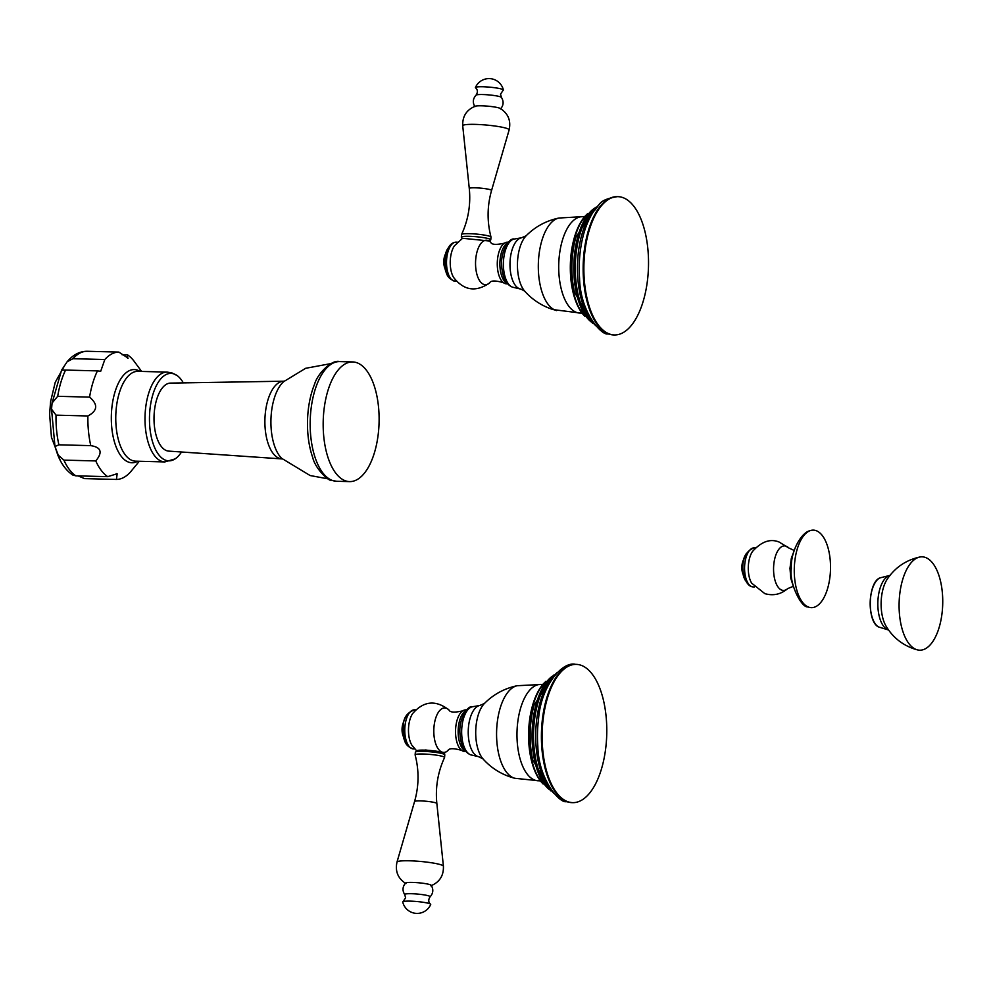 <?xml version="1.0" encoding="UTF-8"?>
<svg xmlns="http://www.w3.org/2000/svg" width="992" height="992" viewBox="0 0 992 992"><rect width="100%" height="100%" fill="white"/><g stroke="black" fill="none" stroke-linecap="round" stroke-linejoin="round"><path stroke-width="1.49" d="M742.946 573.574A10.639 4.972 -88.5 0 1 743.281 560.654M743.107 574.356A10.044 4.687 -88.5 0 1 743.479 559.872M745.463 580.531A16.083 7.502 -88.5 0 1 746.158 553.834M751.638 583.135A19.542 9.126 -88.5 0 1 752.457 551.54C761.397 541.558 770.3 538.396 779.142 542.054L788.739 547.944A22.27 10.391 91.5 0 0 785.937 546.133A22.27 10.391 -88.5 0 0 773.748 564.907A22.27 10.391 -88.5 0 0 782.006 590.19A22.27 10.391 91.5 0 0 787.685 588.603C780.977 594.357 773.363 596.043 764.844 593.65L751.638 583.135M810.005 530.708A38.775 18.104 91.5 0 1 815.808 530.546A38.775 18.104 -88.5 0 1 830.192 574.566A38.775 18.104 -88.5 0 1 808.964 607.24A38.775 18.104 91.5 0 1 808.046 606.906A38.775 18.104 91.5 0 1 794.294 568.428A38.775 18.104 91.5 0 1 810.005 530.708C801.164 532.456 790.351 552.011 791.343 568.379C788.838 583.147 801.524 608.257 808.046 606.906M917.34 649.859L914.785 649.115C902.162 644.936 892.502 637.124 885.794 625.692A29.264 13.665 -88.5 0 1 886.984 579.551C894.846 567.66 905.77 560.158 919.72 557.045A46.698 21.799 -88.5 0 1 925.04 557.33A46.698 21.799 91.5 0 1 942.4 609.77A46.698 21.799 91.5 0 1 917.34 649.859A46.698 21.799 91.5 0 1 916.794 649.698A46.698 21.799 -88.5 0 1 899.136 602.367A46.698 21.799 -88.5 0 1 919.72 557.045M580.568 665.111A69.167 32.29 91.5 0 0 576.24 664.367A69.167 32.29 91.5 0 0 542.376 728.016A69.167 32.29 91.5 0 0 568.354 801.908A69.167 32.29 -88.5 0 0 572.682 802.652A69.167 32.29 -88.5 0 0 606.546 739.003A69.167 32.29 -88.5 0 0 580.568 665.111M466.327 710.371A20.832 9.722 -88.5 0 0 458.329 727.719A20.832 9.722 91.5 0 0 465.285 751.056M461.689 750.386C453.542 748.104 448.954 748.166 447.925 750.572A22.258 10.391 91.5 0 1 437.522 747.807A22.258 10.391 91.5 0 1 433.988 726.9A22.258 10.391 -88.5 0 1 448.967 709.962C449.934 712.442 454.51 712.74 462.706 710.867A20.832 9.722 -88.5 0 0 455.712 727.644A20.832 9.722 91.5 0 0 461.689 750.386A20.832 9.722 91.5 0 0 464.74 751.527L465.707 751.552M462.706 710.867A20.832 9.722 -88.5 0 1 465.806 709.875L466.773 709.9M448.967 709.962C435.748 699.72 423.646 700.91 412.66 713.546A19.542 9.126 -88.5 0 0 408.642 726.615A19.542 9.126 91.5 0 0 411.841 745.128L416.789 751.006M443.796 753.536L441.973 752.37A13.305 1.587 5.1 0 1 443.387 753.052L444.714 754.627A14.781 1.761 5.1 0 0 443.151 753.858A14.781 1.761 -174.9 0 0 427.527 751.564A14.781 1.761 -174.9 0 0 415.487 752.01L417.074 750.708A13.305 1.587 5.1 0 1 427.912 750.299A13.305 1.587 5.1 0 1 441.973 752.37L425.717 749.989L416.752 750.969M406.36 715.827A16.083 7.502 -88.5 0 0 402.814 726.925A16.083 7.502 91.5 0 0 405.666 742.524M403.484 722.647A10.639 4.972 -88.5 0 0 402.38 727.657A10.639 4.972 91.5 0 0 403.161 735.568M403.31 736.362A10.044 4.687 91.5 0 1 402.132 727.719A10.044 4.687 -88.5 0 1 403.682 721.866M444.714 754.627A14.781 1.761 5.1 0 1 444.8 754.838L444.565 757.466A14.781 1.761 5.1 0 1 444.552 757.541C437.819 772.16 435.252 787.474 436.852 803.508L443.412 866.214A23.312 2.778 5.1 0 0 440.808 864.739A23.312 2.778 -174.9 0 0 415.078 861.044A23.312 2.778 -174.9 0 0 396.998 862.073C394.99 871.348 397.966 878.528 405.951 883.599M415.487 752.01A14.781 1.761 -174.9 0 0 415.363 752.209L415.127 754.85A14.781 1.761 -174.9 0 0 415.127 754.924C419.17 770.486 418.984 786.024 414.569 801.511L396.998 862.073M444.565 757.466A14.781 1.761 5.1 0 0 442.916 756.499A14.781 1.761 -174.9 0 0 426.436 754.143A14.781 1.761 -174.9 0 0 415.127 754.85M404.724 894.61C402.194 890.531 402.492 886.662 405.616 883.016A12.921 1.538 -174.9 0 1 416.045 882.582A12.921 1.538 -174.9 0 1 429.834 884.604A12.921 1.538 5.1 0 1 431.222 885.298C433.653 889.44 433.268 893.308 430.057 896.88C428.197 899.756 428.333 902.15 430.454 904.072A14.037 1.674 5.1 0 1 430.689 904.506A14.781 14.781 0 0 1 402.74 902.013A14.037 1.674 -174.9 0 1 403.062 901.629L405.604 897.822L404.724 894.61A12.784 1.525 -174.9 0 1 413.813 893.804A12.784 1.525 -174.9 0 1 428.705 895.875A12.784 1.525 5.1 0 1 430.057 896.88M403.062 901.629A14.037 1.674 -174.9 0 1 414.879 901.368A14.037 1.674 -174.9 0 1 429.139 903.514A14.037 1.674 5.1 0 1 430.454 904.072M610.092 334.205A69.167 32.29 91.5 0 0 614.42 334.949A69.167 32.29 91.5 0 0 648.284 271.3A69.167 32.29 91.5 0 0 622.306 197.408A69.167 32.29 -88.5 0 0 617.979 196.664A69.167 32.29 -88.5 0 0 584.114 260.313A69.167 32.29 -88.5 0 0 610.092 334.205M508.065 242.668A20.832 9.722 91.5 0 0 500.067 260.016A20.832 9.722 -88.5 0 0 507.024 283.365M508.524 242.197L507.557 242.172A20.832 9.722 91.5 0 0 504.444 243.164A20.832 9.722 91.5 0 0 497.451 259.954A20.832 9.722 -88.5 0 0 503.428 282.683A20.832 9.722 -88.5 0 0 506.478 283.836L507.445 283.861M489.341 240.994L462.557 238.278L454.398 245.842A19.542 9.126 91.5 0 0 450.393 258.912A19.542 9.126 -88.5 0 0 453.592 277.438C463.909 290.619 475.937 292.429 489.664 282.869A22.258 10.391 -88.5 0 1 479.26 280.116A22.258 10.391 -88.5 0 1 475.726 259.197A22.258 10.391 91.5 0 1 490.705 242.271L489.341 240.994L490.643 239.99A14.781 1.761 5.1 0 0 490.767 239.791A14.781 1.761 5.1 0 0 489.118 238.812A14.781 1.761 -174.9 0 0 472.638 236.456A14.781 1.761 -174.9 0 0 461.33 237.162A14.781 1.761 -174.9 0 0 461.416 237.373L462.309 238.427M448.099 248.124A16.083 7.502 91.5 0 0 444.552 259.234A16.083 7.502 -88.5 0 0 447.417 274.821M445.234 254.944A10.639 4.972 91.5 0 0 444.118 259.954A10.639 4.972 -88.5 0 0 444.9 267.877M445.048 268.658A10.044 4.687 -88.5 0 1 443.87 260.028A10.044 4.687 91.5 0 1 445.42 254.163M461.33 237.162L461.565 234.534A14.781 1.761 -174.9 0 1 461.578 234.459A14.781 1.761 -174.9 0 1 473.172 233.839A14.781 1.761 -174.9 0 1 489.354 236.183A14.781 1.761 5.1 0 1 491.003 237.076A14.781 1.761 5.1 0 1 491.003 237.15L490.767 239.791M499.137 107.992A12.921 1.538 -174.9 0 0 486.39 106.045A12.921 1.538 -174.9 0 0 475.329 106.181C466.575 109.765 462.371 116.3 462.718 125.786A23.312 2.778 -174.9 0 1 480.277 124.595A23.312 2.778 -174.9 0 1 506.528 128.315A23.312 2.778 5.1 0 1 509.132 129.927C511.14 120.652 508.164 113.472 500.179 108.401A12.921 1.538 5.1 0 0 499.137 107.992M476.073 95.12A12.784 1.525 -174.9 0 1 486.415 94.711A12.784 1.525 -174.9 0 1 500.03 96.708A12.784 1.525 5.1 0 1 501.406 97.39L500.526 94.178L503.068 90.371A14.037 1.674 5.1 0 0 503.39 89.987A14.037 1.674 5.1 0 0 501.816 89.131A14.037 1.674 -174.9 0 0 486.427 86.912A14.037 1.674 -174.9 0 0 475.441 87.494A14.037 1.674 -174.9 0 0 475.676 87.928C477.797 89.85 477.933 92.244 476.073 95.12C472.862 98.692 472.477 102.56 474.908 106.702M57.672 454.683C61.157 463.785 66.166 470.555 72.701 474.994L75.826 475.838A63.699 29.735 -88.5 0 1 63.897 460.114L57.672 454.683L54.969 446.524L58.9 444.813L90.78 445.644A63.699 29.735 -88.5 0 1 87.891 415.97C97.662 410.75 98.22 404.463 89.578 397.122A63.699 29.735 -88.5 0 1 97.452 370.884L100.7 371.281L104.817 359.526A63.699 29.735 -88.5 0 1 118.829 352.086L128.142 358.137M58.9 444.813A63.699 29.735 -88.5 0 1 56.023 415.152L51.534 409.15L52.092 402.988L57.697 396.304L89.578 397.122M57.697 396.304A63.699 29.735 -88.5 0 1 65.571 370.066L61.591 370.115L67.158 361.733L72.937 358.707L104.817 359.526M72.937 358.707A63.699 29.735 -88.5 0 1 86.949 351.267L86.106 351.292M116.262 473.63L117.155 473.767L116.461 479.446L84.58 478.628L78.132 475.9M75.826 475.838L107.706 476.656A63.699 29.735 -88.5 0 1 95.765 460.933C102.87 452.352 101.209 447.256 90.78 445.644M117.155 473.767L107.706 476.656M116.461 479.446A63.699 29.735 91.5 0 0 130.46 472.006L139.302 461.268M141.608 371.442L134.379 361.609A63.699 29.735 91.5 0 0 127.571 354.876L127.484 358.013M63.897 460.114L95.765 460.933M56.023 415.152L87.891 415.97M65.571 370.066L97.452 370.884M86.949 351.267L118.829 352.086M122.078 354.739L127.571 354.876M183.309 382.875A43.747 20.423 91.5 0 0 177.184 375.608A43.747 20.423 91.5 0 0 173.761 373.848A43.747 20.423 -88.5 0 0 149.829 410.7A43.747 20.423 -88.5 0 0 166.048 460.375A43.747 20.423 91.5 0 0 175.038 458.936A43.747 20.423 91.5 0 0 181.524 451.98M281.678 458.812A38.837 18.129 91.5 0 1 279.608 458.416A38.837 18.129 91.5 0 1 265 417.322A38.837 18.129 91.5 0 1 283.675 381.201L170.463 383.098A34.026 15.884 91.5 0 0 154.107 414.743A34.026 15.884 91.5 0 0 166.904 450.765A34.026 15.884 91.5 0 0 168.714 451.112L282.298 458.936M339.673 361.596A59.855 27.937 -88.5 0 0 310.372 416.677A59.855 27.937 -88.5 0 0 332.853 480.624A59.855 27.937 91.5 0 0 336.598 481.269L331.75 480.438C329.071 481.74 315.171 468.732 312.691 457.374A57.635 26.908 -88.5 0 1 314.576 384.226C317.415 373.624 331.973 359.178 339.673 361.596L352.681 361.931A59.855 27.937 -88.5 0 1 356.426 362.576A59.855 27.937 91.5 0 1 378.907 426.523A59.855 27.937 91.5 0 1 349.606 481.604A59.855 27.937 91.5 0 1 345.861 480.959A59.855 27.937 -88.5 0 1 323.38 417.012A59.855 27.937 -88.5 0 1 352.681 361.931M754.205 547.857C737.143 553.66 741.842 583.222 751.378 586.607L753.201 586.917A19.542 9.126 -88.5 0 1 751.973 586.706A19.542 9.126 -88.5 0 1 744.632 565.837A19.542 9.126 -88.5 0 1 754.205 547.857L755.482 547.882M872.724 587.834A24.726 11.544 91.5 0 0 871.98 616.689M879.854 577.914A25.259 11.792 91.5 0 0 870.244 602.206A25.259 11.792 91.5 0 0 878.602 626.969C866.81 621.786 867.826 582.478 879.854 577.914L889.923 575.397M888.41 629.833A27.342 12.76 91.5 0 1 888.187 629.771A27.342 12.76 -88.5 0 1 877.858 602.156A27.342 12.76 -88.5 0 1 889.812 575.546M471.77 755.086A24.242 11.321 -88.5 0 1 471.299 754.999A24.242 11.321 -88.5 0 1 470.84 754.875A24.242 11.321 -88.5 0 1 461.677 730.1A24.242 11.321 -88.5 0 1 472.539 706.738L479.781 705.486A25.693 11.991 91.5 0 0 468.261 730.236A25.693 11.991 91.5 0 0 477.97 756.499A25.693 11.991 -88.5 0 0 478.466 756.636L482.955 758.843C490.68 767.51 500.166 773.661 511.401 777.306L514.786 778.286A46.562 21.737 -88.5 0 1 514.228 778.112A46.562 21.737 91.5 0 1 496.62 730.893A46.562 21.737 91.5 0 1 517.167 685.72L541.52 684.468A48.211 22.506 91.5 0 0 517.192 727.954A48.211 22.506 91.5 0 0 535.246 780.282A48.211 22.506 -88.5 0 0 539.04 780.791L514.786 778.286M478.727 756.685A25.693 11.991 -88.5 0 1 478.466 756.636L470.53 754.8C463.611 751.7 460.04 743.603 459.829 730.496C459.643 718.506 467.53 705.275 472.539 706.738M479.781 705.486L484.381 703.502A31 14.471 91.5 0 0 475.726 730.968A31 14.471 91.5 0 0 482.955 758.83M545.513 681.727A55.676 25.99 91.5 0 0 538.755 690.345A55.676 25.99 91.5 0 0 536.585 774.777A55.676 25.99 91.5 0 0 542.897 783.73M545.03 682.298A56.271 26.276 91.5 0 0 529.12 732.344A56.271 26.276 91.5 0 0 542.438 783.134M553.635 675.081L534.13 705.014A57.896 27.032 91.5 0 0 532.716 759.897L550.659 790.785M552.432 676.135A60.09 28.049 91.5 0 0 532.096 732.418A60.09 28.049 91.5 0 0 549.506 789.669M557.058 672.663L547.088 682.397L543.12 689.13A61.529 28.718 91.5 0 0 540.888 776.215L544.496 783.147L553.958 793.377M555.098 674.808A63.364 29.586 91.5 0 0 535.742 732.518A63.364 29.586 91.5 0 0 552.11 791.132M575.868 664.367A69.167 32.29 91.5 0 0 575.509 664.342C562.6 661.044 541.074 685.46 538.532 718.964A65.286 30.479 91.5 0 0 537.838 746.182C538.544 781.175 560.778 803.557 566.035 801.623L571.95 802.627A69.167 32.29 -88.5 0 1 567.622 801.896A69.167 32.29 91.5 0 1 541.644 728.004A69.167 32.29 91.5 0 1 575.509 664.342L576.24 664.367M572.322 802.64A69.167 32.29 -88.5 0 1 571.95 802.627L572.682 802.652M414.681 748.948L413.404 748.91A19.542 9.126 91.5 0 1 404.934 726.516A19.542 9.126 -88.5 0 1 414.408 709.85L415.685 709.875M414.569 801.511A11.185 1.327 -174.9 0 1 423.249 801.028A11.185 1.327 -174.9 0 1 435.6 802.801A11.185 1.327 5.1 0 1 436.852 803.508M513.521 287.395A24.242 11.321 -88.5 0 1 513.05 287.308A24.242 11.321 -88.5 0 1 512.579 287.172A24.242 11.321 -88.5 0 1 503.415 262.396A24.242 11.321 -88.5 0 1 514.29 239.035L521.519 237.782L526.12 235.811A31 14.471 -88.5 0 0 517.464 263.264A31 14.471 -88.5 0 0 524.694 291.14C532.419 299.807 541.905 305.97 553.139 309.603L580.779 313.088A48.211 22.506 91.5 0 1 576.984 312.579A48.211 22.506 -88.5 0 1 558.93 260.251A48.211 22.506 -88.5 0 1 583.259 216.764A48.211 22.506 -88.5 0 1 583.271 216.764M521.519 237.782A25.693 11.991 -88.5 0 0 510.012 262.545A25.693 11.991 -88.5 0 0 519.709 288.796A25.693 11.991 91.5 0 0 520.205 288.932A25.693 11.991 91.5 0 0 520.465 288.982M585.491 216.479L558.918 218.029A46.562 21.737 -88.5 0 0 538.358 263.19A46.562 21.737 -88.5 0 0 555.966 310.422A46.562 21.737 91.5 0 0 556.537 310.583M584.635 316.039A55.676 25.99 -88.5 0 1 578.324 307.086A55.676 25.99 -88.5 0 1 580.494 222.642A55.676 25.99 -88.5 0 1 587.252 214.024M584.176 315.431A56.271 26.276 -88.5 0 1 570.871 264.641A56.271 26.276 -88.5 0 1 586.78 214.594M592.41 323.094L574.467 292.194A57.896 27.032 -88.5 0 1 575.868 237.311L595.386 207.378M591.244 321.966A60.09 28.049 -88.5 0 1 573.847 264.715A60.09 28.049 -88.5 0 1 594.171 208.444M595.696 325.674L586.235 315.444L582.626 308.512A61.529 28.718 -88.5 0 1 584.871 221.439L588.839 214.681L598.808 204.972M593.848 323.442A63.364 29.586 -88.5 0 1 577.48 264.814A63.364 29.586 -88.5 0 1 596.837 207.105M617.979 196.664L617.247 196.652A69.167 32.29 -88.5 0 0 583.383 260.301A69.167 32.29 -88.5 0 0 609.361 334.192A69.167 32.29 91.5 0 0 613.688 334.936L607.774 333.92C602.516 335.866 580.283 313.472 579.576 278.479A65.286 30.479 -88.5 0 1 580.27 251.261C582.329 235.166 586.743 221.91 593.526 211.507C600.693 204.712 597.271 200.136 617.247 196.652A69.167 32.29 -88.5 0 1 617.619 196.664M614.42 334.949L613.688 334.936A69.167 32.29 91.5 0 0 614.06 334.936M456.419 281.244L455.142 281.207A19.542 9.126 -88.5 0 1 446.673 258.825A19.542 9.126 91.5 0 1 456.146 242.147L457.424 242.184M491.003 237.076C486.96 221.514 487.146 205.976 491.561 190.489A11.185 1.327 5.1 0 0 490.308 189.708A11.185 1.327 -174.9 0 0 477.71 187.922A11.185 1.327 -174.9 0 0 469.278 188.492L462.718 125.786M140.058 371.405A46.612 21.762 91.5 0 0 137.218 370.066A46.612 21.762 91.5 0 0 111.712 409.336A46.612 21.762 91.5 0 0 128.985 462.26A46.612 21.762 91.5 0 0 137.739 461.218M164.833 461.925A44.925 20.968 91.5 0 1 162.031 461.441A44.925 20.968 -88.5 0 1 145.154 413.441A44.925 20.968 -88.5 0 1 167.152 372.099L137.913 371.343A44.925 20.968 91.5 0 0 115.915 412.684A44.925 20.968 91.5 0 0 132.792 460.685A44.925 20.968 91.5 0 0 135.606 461.168L164.833 461.925L175.038 458.936M331.105 363.568L305.623 368.305L283.576 381.722A41.862 19.542 91.5 0 0 270.94 419.703A41.862 19.542 91.5 0 0 281.604 458.292L310.124 475.54L328.141 478.863M753.201 586.917L754.478 586.954M788.739 547.944L794.208 550.473M793.29 586.346L787.685 588.603M794.009 551.13L791.331 558.298L789.979 568.329L790.798 578.324L793.116 585.677M888.522 629.994L878.602 626.969M484.381 703.514C493.446 694.375 504.37 688.436 517.167 685.72M543.752 684.182L541.52 684.468M539.04 780.791L540.801 781.002M538.755 690.345L545.774 681.417M536.585 774.777L543.145 784.052M447.925 750.572L443.585 753.722M413.404 748.91C402.045 745.141 404.19 736.461 403.446 726.677C402.975 718.481 406.621 712.876 414.408 709.85M430.801 885.819C439.555 882.235 443.759 875.7 443.412 866.214M524.694 291.14L521.209 289.205L512.281 287.097C505.35 284.01 501.791 275.9 501.58 262.793C501.382 250.802 509.28 237.572 514.29 239.035M558.918 218.029C546.108 220.745 535.184 226.672 526.12 235.811M582.54 313.311L580.779 313.088M584.883 316.349L578.324 307.086M587.524 213.726L580.494 222.642M489.664 282.869C490.755 280.451 495.343 280.376 503.428 282.683M504.444 243.164C496.198 245.024 491.623 244.726 490.705 242.271M455.142 281.207C443.784 277.45 445.929 268.758 445.185 258.974C446.71 248.112 450.368 242.507 456.146 242.147M461.578 234.459C468.311 219.84 470.878 204.526 469.278 188.492M491.561 190.489L509.132 129.927M500.514 108.984C503.638 105.338 503.936 101.469 501.406 97.39M503.39 89.987A14.781 14.781 0 0 0 475.441 87.494M64.133 366.432L55.242 382.28L50.604 401.537L49.6 414.21L51.448 437.298L60.276 460.412M54.969 446.524L51.534 409.15M52.092 402.988L61.591 370.115M67.158 361.733C72.862 354.938 79.385 351.441 86.726 351.267M167.152 372.099L171.876 372.893L177.184 375.608M283.675 381.201L284.468 381.064M336.598 481.269L349.606 481.604"/></g></svg>
